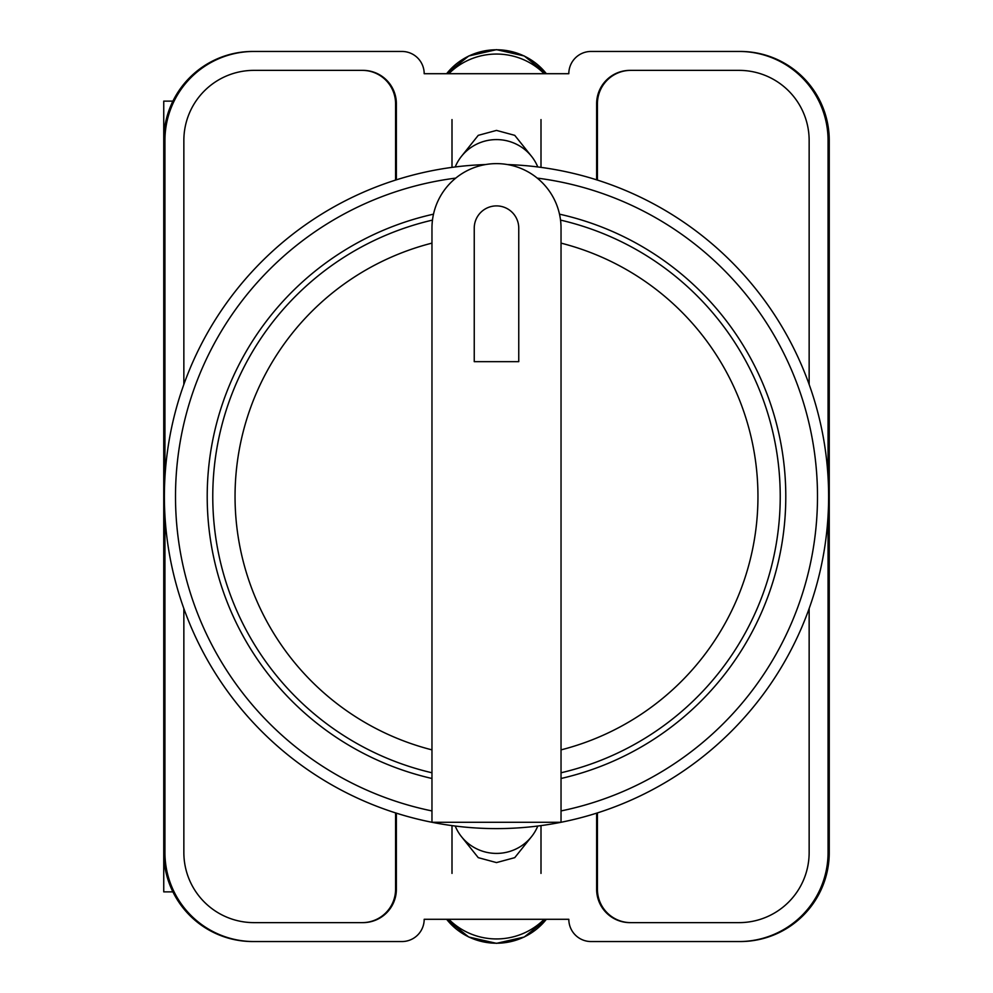 <?xml version="1.0" encoding="UTF-8"?>
<svg xmlns="http://www.w3.org/2000/svg" width="993" height="993" viewBox="0 0 993 993"><rect width="100%" height="100%" fill="white"/><g stroke="black" fill="none" stroke-linecap="round" stroke-linejoin="round"><path stroke-width="1.49" d="M461.608 836.838L478.254 857.654L496.5 862.594L514.746 857.654L531.392 836.838M531.392 156.162L514.746 135.346L496.5 130.406L478.254 135.346L461.608 156.162M828.063 515.727L828.063 852.54A89.01 89.01 0 0 1 739.053 941.55L591.071 941.55A22.256 22.256 0 0 1 568.815 919.295L424.185 919.295A22.256 22.256 0 0 1 401.929 941.55L253.947 941.55A89.01 89.01 0 0 1 164.937 852.54L164.937 515.727M164.937 477.273L164.937 140.46A89.01 89.01 0 0 1 253.947 51.45L401.929 51.45A22.256 22.256 0 0 1 424.185 73.705L568.815 73.705A22.256 22.256 0 0 1 591.071 51.45L739.053 51.45A89.01 89.01 0 0 1 828.063 140.46L828.063 477.273M809.146 608.548L809.146 852.54A70.093 70.093 0 0 1 739.053 922.634L630.009 922.634A33.377 33.377 0 0 1 596.632 889.256L596.632 813.155M396.368 813.155L396.368 889.256A33.377 33.377 0 0 1 362.991 922.634L253.947 922.634A70.093 70.093 0 0 1 183.854 852.54L183.854 608.548M809.146 384.452L809.146 140.46A70.093 70.093 0 0 0 739.053 70.366L630.009 70.366A33.377 33.377 0 0 0 596.632 103.744L596.632 179.845M396.368 179.845L396.368 103.744A33.377 33.377 0 0 0 362.991 70.366L253.947 70.366A70.093 70.093 0 0 0 183.854 140.46L183.854 384.452M253.947 51.45L252.756 51.45A89.01 89.01 0 0 0 163.746 140.46L163.746 852.54A89.01 89.01 0 0 0 252.756 941.55L253.947 941.55M739.053 941.55L740.244 941.55A89.01 89.01 0 0 0 829.254 852.54L829.254 140.46A89.01 89.01 0 0 0 740.244 51.45L739.053 51.45M739.884 51.45A89.01 89.01 0 0 1 828.894 140.46L828.894 852.54A89.01 89.01 0 0 1 739.884 941.55M253.116 941.55A89.01 89.01 0 0 1 164.106 852.54L164.106 140.46A89.01 89.01 0 0 1 253.116 51.45M362.433 70.366A33.377 33.377 0 0 1 395.81 103.744L395.81 180.018M597.19 180.018L597.19 103.744A33.377 33.377 0 0 1 630.567 70.366M395.81 812.982L395.81 889.256A33.377 33.377 0 0 1 362.433 922.634M597.19 812.982L597.19 889.256A33.377 33.377 0 0 0 630.567 922.634M395.574 812.907L395.574 889.256A33.377 33.377 0 0 1 362.197 922.634M630.803 922.634A33.377 33.377 0 0 1 597.426 889.256L597.426 812.907M362.197 70.366A33.377 33.377 0 0 1 395.574 103.744L395.574 180.093M597.426 180.093L597.426 103.744A33.377 33.377 0 0 1 630.803 70.366M455.216 826.039A44.499 43.692 0 0 0 496.5 853.409A44.499 43.692 0 0 0 537.784 826.039M544.164 919.295A66.754 65.526 180 0 1 448.836 919.295M455.216 166.961A44.499 43.692 0 0 1 496.5 139.591A44.499 43.692 0 0 1 537.784 166.961M544.164 73.705A66.754 65.526 180 0 0 448.836 73.705M163.746 813.279L163.746 891.875L172.919 891.875M172.919 101.125L163.746 101.125L163.746 179.721M507.535 164.565A332.109 332.109 0 0 1 828.572 502.011A332.109 332.109 0 0 1 496.5 828.609A332.109 332.109 0 0 1 164.428 502.011A332.109 332.109 0 0 1 485.465 164.565A332.109 332.109 0 0 0 164.428 502.011A332.109 332.109 0 0 0 496.5 828.609M433.507 214.165A289.273 289.273 0 0 0 431.967 778.487M561.033 778.487A289.273 289.273 0 0 0 559.493 214.165M431.967 228.154A64.533 64.533 0 0 1 496.5 163.622A64.533 64.533 0 0 1 561.033 228.154L561.033 822.291L431.967 822.291L431.967 228.154M560.524 220.098A283.713 283.713 0 0 1 561.033 772.777M518.756 228.154A22.256 22.256 0 0 0 496.5 205.899A22.256 22.256 0 0 0 474.244 228.154L474.244 361.663L518.756 361.663L518.756 228.154M431.967 772.777A283.713 283.713 0 0 1 432.476 220.098A283.713 283.713 0 0 0 431.967 772.777M446.639 919.295A63.18 62.025 0 0 0 546.361 919.295M446.639 73.705A63.18 62.025 0 0 1 546.361 73.705M561.033 810.933A320.987 320.987 0 0 0 537.25 178.107M455.75 178.107A320.987 320.987 0 0 0 431.967 810.933M561.033 749.876A261.469 261.469 0 0 0 561.033 243.124M431.967 243.124A261.469 261.469 0 0 0 431.967 749.876M452.001 825.617L452.001 873.406M540.999 825.617L540.999 873.406M446.614 919.295L468.758 937.02L496.5 943.35L524.242 937.02L546.386 919.295M540.999 167.383L540.999 119.594M452.001 167.383L452.001 119.594M446.614 73.705L468.758 55.98L496.5 49.65L524.242 55.98L546.386 73.705"/></g></svg>
